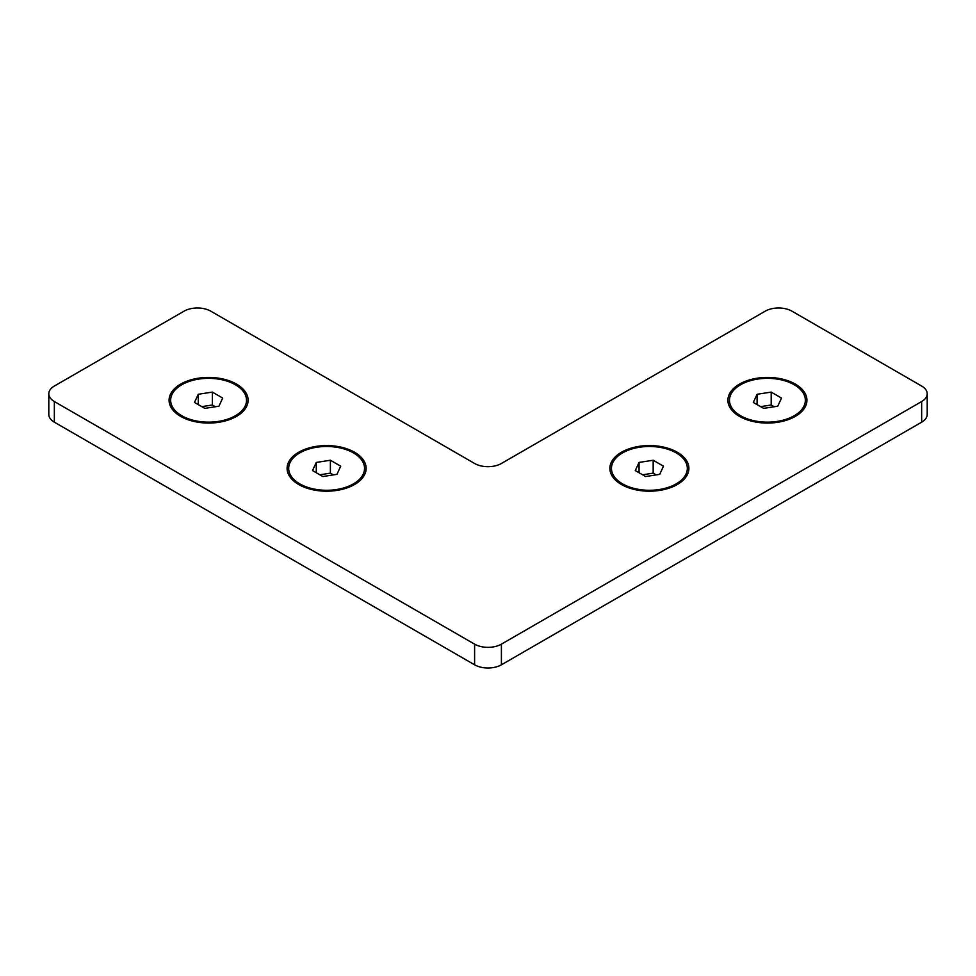 <?xml version="1.0" encoding="UTF-8"?>
<svg xmlns="http://www.w3.org/2000/svg" width="976" height="976" viewBox="0 0 976 976"><rect width="100%" height="100%" fill="white"/><g stroke="black" fill="none" stroke-linecap="round" stroke-linejoin="round"><path stroke-width="1.46" d="M653.164 460.245L663.485 466.199L659.715 474.348L645.612 476.532L635.278 470.566L639.06 462.429L653.164 460.245L653.164 473.153L642.586 474.787M639.06 462.429L639.06 472.75M656.189 474.885L653.164 473.153M676.209 452.901A37.93 21.899 180 0 1 687.324 468.382A37.93 21.899 180 0 1 649.382 490.281A37.93 21.899 180 0 1 611.452 468.382A37.93 21.899 180 0 1 634.876 448.155A37.93 21.899 180 0 1 676.209 452.901M771.186 392.096L781.508 398.062L777.738 406.199L763.635 408.383L753.301 402.429L757.083 394.28L771.186 392.096L771.186 405.003L760.609 406.638M757.083 394.28L757.083 404.613M774.212 406.748L771.186 405.003M794.232 384.764A37.93 21.899 180 0 1 805.346 400.245A37.93 21.899 180 0 1 767.404 422.144A37.93 21.899 180 0 1 729.475 400.245A37.93 21.899 180 0 1 752.899 380.006A37.93 21.899 180 0 1 794.232 384.764M218.917 406.199L204.814 408.383L194.492 402.429L198.262 394.28L212.365 392.096L222.699 398.062L218.917 406.199M215.391 406.748L212.365 405.003L201.788 406.638M212.365 392.096L212.365 405.003M198.262 394.28L198.262 404.613M181.768 415.727A37.93 21.899 180 0 1 170.654 400.245A37.93 21.899 180 0 1 208.596 378.346A37.93 21.899 180 0 1 246.525 400.245A37.93 21.899 180 0 1 223.101 420.473A37.93 21.899 180 0 1 181.768 415.727M336.94 474.348L322.836 476.532L312.515 470.566L316.285 462.429L330.388 460.245L340.722 466.199L336.94 474.348M333.414 474.885L330.388 473.153L319.811 474.787M330.388 460.245L330.388 473.153M316.285 462.429L316.285 472.75M299.791 483.864A37.93 21.899 180 0 1 288.676 468.382A37.93 21.899 180 0 1 326.618 446.483A37.93 21.899 180 0 1 364.548 468.382A37.93 21.899 180 0 1 341.124 488.622A37.93 21.899 180 0 1 299.791 483.864M54.351 401.539A18.971 10.956 180 0 1 48.8 393.792A18.971 10.956 180 0 1 54.351 386.045L184 311.198A18.971 10.956 180 0 1 210.828 311.198L474.592 463.478A18.971 10.956 0 0 0 501.408 463.478L765.172 311.198A18.971 10.956 180 0 1 792 311.198L921.649 386.045A18.971 10.956 180 0 1 927.2 393.792A18.971 10.956 180 0 1 921.649 401.539L501.408 644.148A18.971 10.956 180 0 1 474.592 644.148L54.351 401.539L54.351 422.181L474.592 664.802A18.971 10.956 0 0 0 501.408 664.802L921.649 422.181A18.971 10.956 0 0 0 927.2 414.434L927.2 393.792M48.8 393.792L48.8 414.434A18.971 10.956 0 0 0 54.351 422.181M354.556 452.254A39.516 22.814 180 0 1 354.556 484.511A39.516 22.814 180 0 1 298.668 484.511A39.516 22.814 180 0 1 298.668 452.254A39.516 22.814 180 0 1 354.556 452.254M677.332 452.254A39.516 22.814 180 0 1 677.332 484.511A39.516 22.814 180 0 1 621.444 484.511A39.516 22.814 180 0 1 621.444 452.254A39.516 22.814 180 0 1 677.332 452.254M236.534 384.117A39.516 22.814 180 0 1 236.534 416.374A39.516 22.814 180 0 1 180.645 416.374A39.516 22.814 180 0 1 180.645 384.117A39.516 22.814 180 0 1 236.534 384.117M795.355 384.117A39.516 22.814 180 0 1 795.355 416.374A39.516 22.814 180 0 1 739.466 416.374A39.516 22.814 180 0 1 739.466 384.117A39.516 22.814 180 0 1 795.355 384.117M474.592 644.148L474.592 664.802M501.408 664.802L501.408 644.148M921.649 401.539L921.649 422.181M611.452 468.382L611.452 469.932M687.324 468.382L687.324 469.932M729.475 400.245L729.475 401.795M805.346 400.245L805.346 401.795M170.654 400.245L170.654 401.795M246.525 400.245L246.525 401.795M288.676 468.382L288.676 469.932M364.548 468.382L364.548 469.932"/></g></svg>
